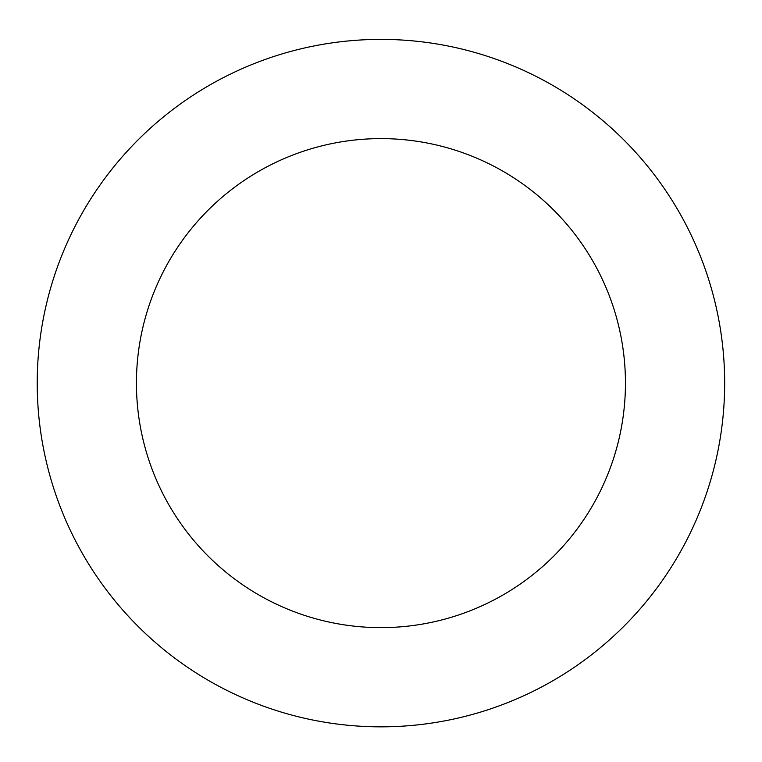 <?xml version="1.0" encoding="UTF-8"?>
<svg xmlns="http://www.w3.org/2000/svg" width="762" height="762" viewBox="0 0 762 762"><rect width="100%" height="100%" fill="white"/><g stroke="black" fill="none" stroke-linecap="round" stroke-linejoin="round"><path stroke-width="1.14" d="M282.14 53.892A343.738 343.738 0 0 0 145.228 633.298A343.738 343.738 0 0 0 715.461 462.163A343.738 343.738 0 0 0 282.14 53.892M310.658 148.933A244.507 244.507 0 0 0 213.265 561.08A244.507 244.507 0 0 0 618.896 439.35A244.507 244.507 0 0 0 310.658 148.933"/></g></svg>
